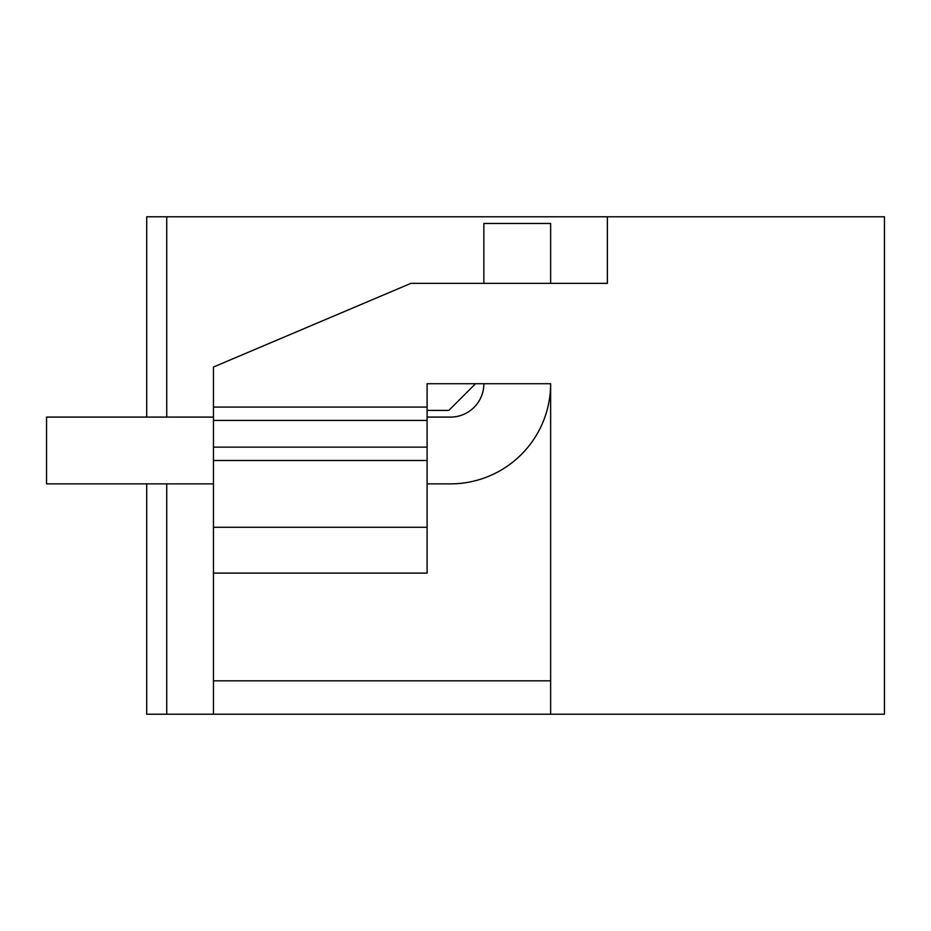 <?xml version="1.0" encoding="UTF-8"?>
<svg xmlns="http://www.w3.org/2000/svg" width="931" height="931" viewBox="0 0 931 931"><rect width="100%" height="100%" fill="white"/><g stroke="black" fill="none" stroke-linecap="round" stroke-linejoin="round"><path stroke-width="1.4" d="M213.467 714.205L213.467 367.023L410.943 283.35L607.373 283.35L607.373 216.795L884.45 216.795L884.45 714.205L146.702 714.205L146.702 483.864L46.55 483.864L213.467 483.864M550.628 714.205L550.628 383.712L427.108 383.712L427.108 407.08L213.467 407.08M427.108 483.864L450.476 483.864A100.152 100.152 0 0 0 550.628 383.712L550.628 680.817L213.467 680.817M410.943 283.35L483.864 283.35L483.864 223.475L550.628 223.475L550.628 283.35L607.373 283.35M607.373 216.795L166.73 216.795L166.73 417.1M166.73 483.864L166.73 714.205M166.73 216.795L146.702 216.795L146.702 417.1M213.467 420.428L427.108 420.428L427.108 407.08M427.108 420.428L427.108 573.112L213.467 573.112M427.108 417.1L450.476 417.1A33.388 33.388 0 0 0 483.864 383.712L475.52 383.712L448.812 410.42L427.108 410.42M213.467 527.26L427.108 527.26M213.467 460.496L427.108 460.496M213.467 417.1L46.55 417.1L46.55 483.864M213.467 447.136L427.108 447.136"/></g></svg>
